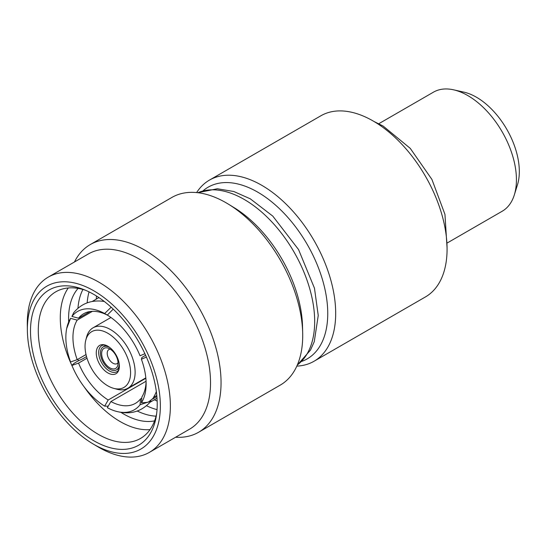 <?xml version="1.0" encoding="UTF-8"?>
<svg xmlns="http://www.w3.org/2000/svg" width="546" height="546" viewBox="0 0 546 546"><rect width="100%" height="100%" fill="white"/><g stroke="black" fill="none" stroke-linecap="round" stroke-linejoin="round"><path stroke-width="0.82" d="M107.815 385.845A32.2 18.591 -120 0 0 113.623 388.329A32.2 18.591 -120 0 0 130.398 369.205A32.2 18.591 -120 0 0 107.815 333.258A32.2 18.591 -120 0 0 85.797 340.138A32.2 18.591 -120 0 0 107.815 385.845M113.623 388.329L116.748 389.182A34.869 20.134 -120 0 0 127.894 388.22A34.869 20.134 -120 0 0 133.244 360.278A34.869 20.134 -120 0 0 110.463 329.552A34.869 20.134 -120 0 0 93.032 327.825A34.869 20.134 -120 0 0 86.623 336.998L85.797 340.138M107.815 346.205A16.346 9.439 -120 0 0 103.931 344.738A16.346 9.439 -120 0 0 96.43 355.255A16.346 9.439 -120 0 0 107.815 372.898A16.346 9.439 -120 0 0 118.7 370.325A16.346 9.439 -120 0 0 107.815 346.205M104.873 344.949A15.049 8.688 -120 0 0 101.802 345.645A15.049 8.688 -120 0 0 99.495 357.705A15.049 8.688 -120 0 0 109.33 370.966A15.049 8.688 -120 0 0 116.851 371.71A15.049 8.688 -120 0 0 118.994 369.403M109.637 347.42A13.281 7.671 -120 0 0 103.01 346.997A13.281 7.671 -120 0 0 101.215 357.698A13.281 7.671 -120 0 0 109.842 369.226A13.281 7.671 -120 0 0 116.284 369.99A13.281 7.671 -120 0 0 119.226 364.039M109.842 348.914A11.596 6.695 -120 0 0 108.231 348.171A11.596 6.695 -120 0 0 101.679 354.607A11.596 6.695 -120 0 0 109.842 367.854A11.596 6.695 -120 0 0 117.881 364.885A11.596 6.695 -120 0 0 109.842 348.914M110.244 349.16A8.129 4.696 -120 0 0 108.804 349.597A8.129 4.696 -120 0 0 107.678 356.142A8.129 4.696 -120 0 0 112.967 363.22A8.129 4.696 -120 0 0 116.933 363.677A8.129 4.696 -120 0 0 118.032 362.646M447.543 242.799L502.183 211.247A68.748 39.694 -120 0 0 514.305 194.963L517.444 184.896A60.661 35.019 -120 0 0 476.426 97.208A60.661 35.019 -120 0 0 463.888 92.131L453.603 89.824A68.748 39.694 -120 0 0 433.435 92.172L378.788 123.724M514.305 194.963A68.748 39.694 -120 0 0 467.813 95.577A68.748 39.694 -120 0 0 453.603 89.824M296.826 366.113A104.586 60.381 -120 0 0 314.025 361.261L425.416 296.949A104.586 60.381 -120 0 0 441.448 213.145A104.586 60.381 -120 0 0 373.13 120.98A104.586 60.381 -120 0 0 320.836 115.8L209.439 180.112A104.586 60.381 -120 0 0 196.635 192.581M314.025 361.261A104.586 60.381 -120 0 0 330.057 277.457A104.586 60.381 -120 0 0 261.732 185.292A104.586 60.381 -120 0 0 209.439 180.112M301.767 361.391A99.113 57.221 -120 0 0 323.73 284.166A99.113 57.221 -120 0 0 257.664 192.11A99.113 57.221 -120 0 0 203.201 190.663M175.614 437.23A108.354 62.558 -120 0 0 198.614 432.248L280.275 385.101A108.354 62.558 -120 0 0 302.682 332.889L302.511 326.126A99.686 57.555 -120 0 0 234.118 207.657L228.337 204.122A108.354 62.558 -120 0 0 226.099 202.791A108.354 62.558 -120 0 0 171.915 197.427L90.254 244.574A108.354 62.558 -120 0 0 74.447 261.998M302.682 332.889A108.354 62.558 -120 0 0 228.337 204.122M198.614 432.248A108.354 62.558 -120 0 0 215.22 345.42A108.354 62.558 -120 0 0 144.437 249.938A108.354 62.558 -120 0 0 90.254 244.574M92.868 443.809L97.761 446.717A101.167 58.408 -120 0 0 98.826 447.345A101.167 58.408 -120 0 0 149.413 452.354L189.578 429.17A101.167 58.408 -120 0 0 205.084 348.102A101.167 58.408 -120 0 0 138.991 258.947A101.167 58.408 -120 0 0 88.411 253.938L48.246 277.122A101.167 58.408 -120 0 0 27.3 324.679L27.375 330.371A94.035 54.293 -120 0 0 92.868 443.809A94.035 54.293 -120 0 0 93.857 444.389A94.035 54.293 -120 0 0 160.353 405.999A94.035 54.293 -120 0 0 93.857 290.827A94.035 54.293 -120 0 0 27.375 330.371M149.413 452.354A101.167 58.408 -120 0 0 164.919 371.287A101.167 58.408 -120 0 0 98.826 282.139A101.167 58.408 -120 0 0 48.246 277.122M93.857 294.444A89.605 51.733 -120 0 0 82.794 289.182A89.605 51.733 -120 0 0 30.747 337.585A89.605 51.733 -120 0 0 93.857 440.772A89.605 51.733 -120 0 0 156.245 416.407A89.605 51.733 -120 0 0 93.857 294.444M85.292 290.172A84.678 48.887 -120 0 0 55.822 291.789A84.678 48.887 -120 0 0 42.847 359.643A84.678 48.887 -120 0 0 98.164 434.261A84.678 48.887 -120 0 0 140.499 438.458A84.678 48.887 -120 0 0 156.641 413.752M68.277 287.96A84.678 48.887 -120 0 0 72.29 366.318M84.193 386.937A84.678 48.887 -120 0 0 120.161 421.567A84.678 48.887 -120 0 0 150.048 429.593M78.098 288.397A77.853 44.949 -120 0 0 68.639 321.731M77.839 359.288A77.853 44.949 -120 0 0 78.501 360.783A86.923 50.184 -120 0 1 78.412 360.599M120.98 412.394A77.853 44.949 -120 0 0 123.621 413.991A77.853 44.949 -120 0 0 154.579 420.864M82.924 289.462A77.853 44.949 -120 0 0 77.962 308.237M89.066 291.892A77.853 44.949 -120 0 0 87.169 302.853M96.505 296.041A77.853 44.949 -120 0 0 96.28 299.119M153.003 398.416L155.303 394.144A58.108 33.545 -120 0 0 156.34 391.53M153.692 397.27L156.798 395.481M156.893 396.56L152.546 399.065M87.012 358.224L78.549 363.11A51.747 29.873 -120 0 0 108.197 400L145.857 378.262M92.424 311.329L77.204 320.113A51.747 29.873 -120 0 0 77.204 359.657L86.015 354.566M107.733 315.308A51.747 29.873 -120 0 0 83.668 313.738A51.747 29.873 -120 0 0 78.549 318.209L90.097 311.541M146.089 381.75A51.747 29.873 -120 0 1 141.878 396.997L141.4 402.866A56.757 32.774 -120 0 0 146.123 383.872A56.757 32.774 -120 0 0 141.4 359.234L141.878 357.459L145.618 355.296M146.069 381.238L110.886 401.556A51.747 29.873 -120 0 0 135.415 403.371A51.747 29.873 -120 0 0 140.54 398.901L141.783 398.184M144.895 353.712L140.056 355.774A56.757 32.774 -120 0 0 107.33 315.062L113.227 309.132M146.417 357.091L141.4 359.234M141.4 402.866L148.212 402.259L152.996 398.416M108.197 400L104.648 406.149A56.757 32.774 -120 0 1 71.922 365.438C73.294 363.561 76.809 361.404 82.466 358.947L86.534 356.599M104.382 301.535A58.108 33.545 -120 0 0 101.604 301.133C90.151 300.17 80.842 304.047 73.662 312.749L71.922 316.434A56.757 32.774 -120 0 1 104.648 313.513L107.337 315.062M110.886 401.556L107.33 407.698A56.757 32.774 -120 0 0 114.025 410.653A56.757 32.774 -120 0 0 140.056 404.777L140.54 398.901M114.025 410.653C128.965 415.465 141.339 412.271 151.14 401.064L140.056 404.777M71.922 365.438L78.549 363.11M108.21 406.176L104.648 406.149M77.204 320.113L70.577 318.345A56.757 32.774 -120 0 0 66.667 328.624A56.757 32.774 -120 0 0 70.577 361.978L77.204 359.657M70.577 318.345L66.667 328.624M78.549 318.209L71.922 316.434M104.648 313.513L111.145 307.221M154.381 399.761A77.853 44.949 -120 0 0 157.166 401.098M146.594 405.78A77.853 44.949 -120 0 0 157.036 409.623M137.326 411.063A77.853 44.949 -120 0 0 156.067 416.154M297.324 364.981A99.686 57.555 -120 0 0 308.347 284.152A99.686 57.555 -120 0 0 244.185 199.427A99.686 57.555 -120 0 0 197.87 192.718M116.284 369.99L119.185 368.502M374.037 121.512L383.19 126.099L410.251 148.362L431.92 179.436L444.956 214.387L447.072 248.02M197.788 192.704L217.349 188.759L233.77 191.496L250.286 198.819L272.795 216.12L298.553 249.563L314.476 288.22L318.243 315.492L314.257 341.7L310.49 350.095L297.29 365.062M145.816 377.873L127.894 388.22M157.016 398.239L150.266 402.136M98.915 297.597L92.158 301.501M110.947 317.479L93.032 327.825M103.01 346.997L105.747 345.229"/></g></svg>

